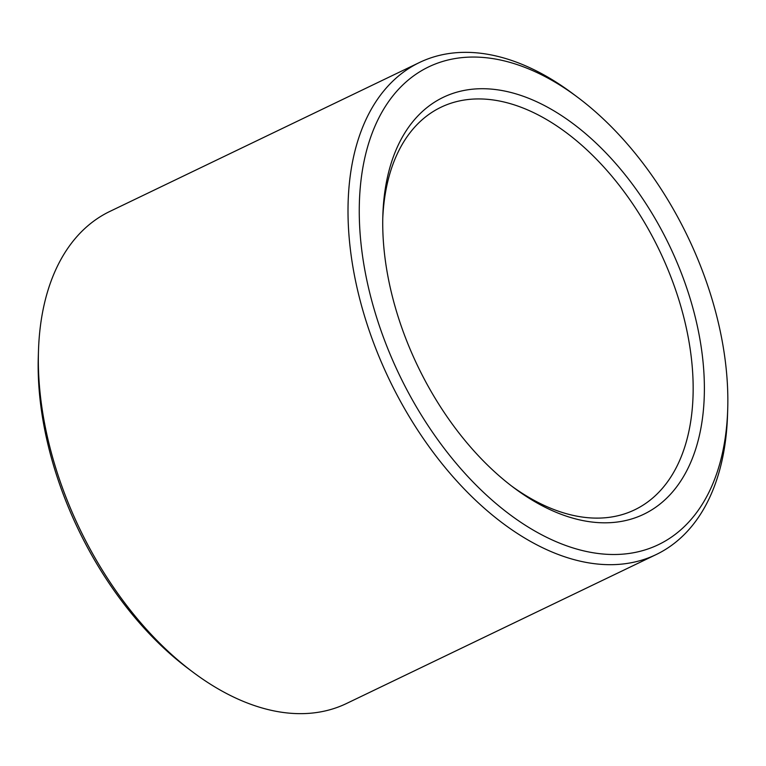 <?xml version="1.0" encoding="UTF-8"?>
<svg xmlns="http://www.w3.org/2000/svg" width="766" height="766" viewBox="0 0 766 766"><rect width="100%" height="100%" fill="white"/><g stroke="black" fill="none" stroke-linecap="round" stroke-linejoin="round"><path stroke-width="1.15" d="M511.688 486.104A223.375 134.739 64.3 0 0 634.669 509.821A223.375 134.739 64.3 0 0 673.85 284.866A223.375 134.739 64.3 0 0 441.025 107.221A223.375 134.739 64.3 0 0 382.78 218.099M684.392 281.285A231.322 139.536 64.3 0 0 506.594 91.451A231.322 139.536 64.3 0 0 382.856 215.141A231.322 139.536 64.3 0 0 514.053 487.894A231.322 139.536 64.3 0 0 673.908 490.326A231.322 139.536 64.3 0 0 684.392 281.285M704.95 277.704A265.074 159.893 64.3 0 0 577.363 97.081A265.074 159.893 64.3 0 0 360.968 180.661A265.074 159.893 64.3 0 0 527.324 526.52A265.074 159.893 64.3 0 0 727.7 409.638A265.074 159.893 64.3 0 0 704.95 277.704M577.363 97.081L572.671 93.567A273.012 164.68 64.3 0 0 419.509 62.486A273.012 164.68 64.3 0 0 389.434 379.907A273.012 164.68 64.3 0 0 656.184 554.555A273.012 164.68 64.3 0 0 727.509 415.498L727.7 409.638M419.509 62.486L109.816 211.445A273.012 164.68 64.3 0 0 38.492 350.502A273.012 164.68 64.3 0 0 193.329 672.433A273.012 164.68 64.3 0 0 346.491 703.514L656.184 554.555M38.492 350.502L38.3 356.362A265.074 159.893 64.3 0 0 188.637 668.919L193.329 672.433"/></g></svg>
